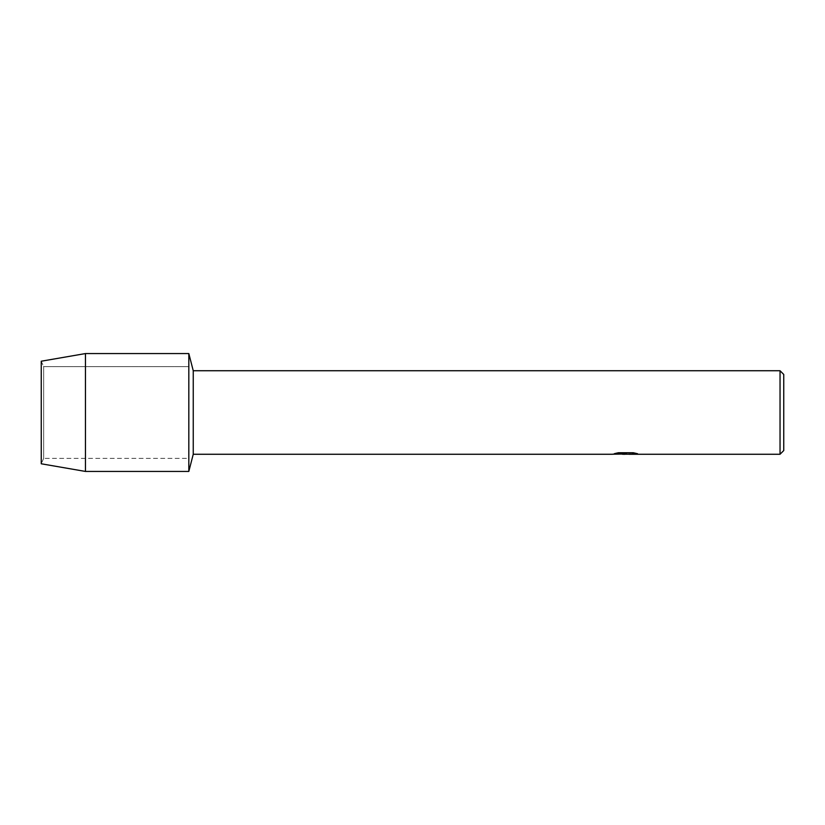 <?xml version="1.0" encoding="UTF-8"?>
<svg xmlns="http://www.w3.org/2000/svg" width="825" height="825" viewBox="0 0 825 825"><rect width="100%" height="100%" fill="white"/><g stroke="black" fill="none" stroke-linecap="round" stroke-linejoin="round"><path stroke-width="0.62" stroke-dasharray="4.12 3.09" d="M43.663 458.36L41.25 463.784L41.25 361.216L43.663 366.64L188.822 366.64L188.822 458.36L43.663 458.36L43.663 366.64L43.663 458.36L41.25 463.784L41.25 361.216L43.663 366.64L43.663 458.36L43.663 366.64L188.822 366.64L188.822 458.36L188.822 366.64L188.822 458.36L43.663 458.36M634.92 453.956L634.92 453.358L634.92 453.956L628.928 454.214M629.021 454.266L634.92 453.998M637.333 453.668L633.27 452.698L618.441 452.698L614.708 453.575M625.041 454.214L634.92 453.317L625.494 454.214M625.618 453.946L624.989 454.214M622.287 454.224L617.76 452.698L623.267 454.224M626.546 453.575L612.428 454.214M613.295 453.925L618.255 452.595M618.255 452.647L613.295 453.967M783.75 374.447L783.75 450.553M780.038 370.734L780.038 454.266M193.246 370.734L193.246 454.266M188.822 353.564L188.822 471.436L188.822 353.564M85.449 353.564L85.449 471.436"/><path stroke-width="1.24" d="M614.708 453.575L626.546 453.626L612.253 454.266L193.246 454.266L188.822 471.436L85.449 471.436L41.25 463.784L41.25 361.216L85.449 353.564L188.822 353.564L193.246 370.734L780.038 370.734L783.75 374.447L783.75 450.553L780.038 454.266L629.021 454.266L637.333 453.668M193.246 454.266L193.246 370.734M188.822 471.436L188.822 353.564L188.822 471.436M625.494 454.214L622.287 454.224M625.041 454.266L623.267 454.266M780.038 454.266L780.038 370.734M626.546 453.626L614.522 453.626L618.441 452.739L633.27 452.739L637.57 453.729L628.877 454.245M612.428 454.214L625.618 453.987M624.989 454.214L628.928 454.214M85.449 471.436L85.449 353.564M41.25 463.784L41.25 361.216"/></g></svg>

